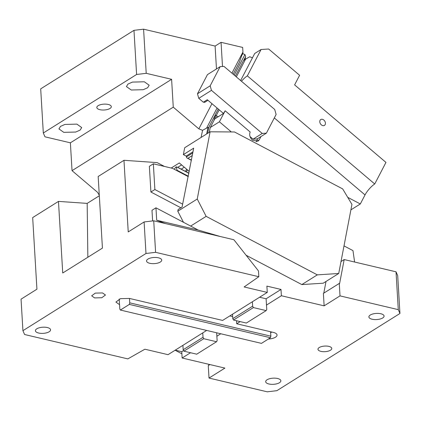 <?xml version="1.0" encoding="UTF-8"?>
<svg xmlns="http://www.w3.org/2000/svg" width="421" height="421" viewBox="0 0 421 421"><rect width="100%" height="100%" fill="white"/><g stroke="black" fill="none" stroke-linecap="round" stroke-linejoin="round"><path stroke-width="0.63" d="M145.982 253.489L144.108 221.956L153.723 220.799L155.596 252.332L145.982 253.489L22.923 330.685L21.05 299.157L36.927 289.195L32.675 217.583L58.477 201.396L62.729 273.008L102.429 248.106L98.172 176.494L123.974 160.306L157.165 162.611L164.432 166.432M123.974 160.306L128.231 231.918L144.108 221.956M174.215 169.242L176.141 166.811L177.104 170.289L176.836 170.626L172.494 168.337L153.344 163.816L149.371 166.306L150.902 192.018L180.862 207.79M152.618 220.93L151.986 210.3L155.954 207.811L198.233 230.061L220.362 236.539M183.472 222.288L177.794 211.231L197.244 199.028L206.143 216.362L190.66 226.072M150.902 192.018L154.87 189.529L182.64 204.143L182.093 207.016L178.125 209.505L177.794 211.231M153.723 220.799L233.881 239.733L258.478 270.95L258.82 276.713L244.127 286.954L267.267 292.416L252.379 301.757L252.642 306.167L253.368 307.583L266.172 310.609L246.327 323.06L233.518 320.034L232.792 318.618L232.529 314.208L252.379 301.757M258.82 276.713L155.596 252.332M22.923 330.685L24.597 334.511L127.826 358.892L144.887 349.209L168.026 354.671L206.658 330.438M232.529 314.208L222.609 320.434L129.484 298.436L120.459 298.663L115.901 302.062L119.559 304.667L119.227 299.047M149.771 263.293A7.599 3.079 -3.4 0 1 146.55 261.009A7.599 3.079 -3.4 0 1 150.56 258.015A7.599 3.079 -3.4 0 1 158.501 257.815A7.599 3.079 -3.4 0 1 161.722 260.104A7.599 3.079 -3.4 0 1 157.717 263.099A7.599 3.079 -3.4 0 1 149.771 263.293M38.621 333.022A7.599 3.079 -3.4 0 1 35.401 330.738A7.599 3.079 -3.4 0 1 39.411 327.743A7.599 3.079 -3.4 0 1 47.352 327.543A7.599 3.079 -3.4 0 1 50.573 329.832A7.599 3.079 -3.4 0 1 46.568 332.827A7.599 3.079 -3.4 0 1 38.621 333.022M94.593 297.91L101.814 297.731L105.46 295.01L102.529 292.932L95.309 293.111L91.662 295.831L94.593 297.91M155.954 207.811L156.696 220.251L165.253 223.525M154.87 189.529L153.344 163.816M266.172 310.609L266.751 309.503L266.488 305.088L281.375 295.747L281.002 289.443L266.888 286.112L267.267 292.416M129.363 304.404L270.456 337.726L270.84 336.174L129.747 302.852L129.363 304.404L120.359 310.051L119.822 309.077L119.559 304.667M220.767 333.769L216.868 336.216L217.131 340.631L216.552 341.736L196.707 354.187L183.898 351.167L183.172 349.751L182.909 345.336M183.172 349.751L203.022 337.3L202.759 332.885M156.696 220.251L198.233 230.061M129.747 302.852L129.484 298.436M270.456 337.726L261.452 343.373L120.359 310.051M216.552 341.736L203.748 338.71L203.022 337.3M216.868 336.216L216.668 332.8M183.898 351.167L203.748 338.71M181.883 353.793L175.11 350.23M344.004 245.896L352.982 250.621L354.603 262.025M209.932 364.57L208.274 365.607L209.016 378.063L267.277 391.825L276.892 390.667L399.95 313.471L397.703 275.629L396.029 271.808L344.183 259.562L339.589 283.596L339.273 283.428L340.01 295.884L324.133 305.846L323.391 293.39L339.273 283.428M208.669 365.36L208.869 364.318M209.016 378.063L224.893 368.101L182.135 358.003L181.761 351.698L183.588 350.551M320.907 351.361A6.91 2.8 -3.4 0 1 317.976 349.277A6.91 2.8 -3.4 0 1 321.623 346.557A6.91 2.8 -3.4 0 1 328.843 346.378A6.91 2.8 -3.4 0 1 331.774 348.462A6.91 2.8 -3.4 0 1 328.127 351.182A6.91 2.8 -3.4 0 1 320.907 351.361M193.002 151.792L186.15 156.086L183.377 154.628L193.697 148.155L182.64 204.143M338.726 273.482L323.249 283.196L301.831 284.575L317.313 274.86L338.726 273.482L351.94 204.395L342.683 188.913L234.492 131.978L210.1 131.794L197.244 199.028M186.545 155.838L186.329 156.986L186.935 157.954L191.429 160.022M177.104 170.289L188.334 176.199M176.836 170.626L188.25 176.631M396.029 271.808L398.277 309.645L340.01 295.884M253.368 307.583L233.518 320.034M268.345 339.047A8.636 3.5 176.6 0 0 277.06 335.027A8.636 3.5 176.6 0 0 273.403 332.427L236.718 323.765L240.159 321.602M270.619 332.453A8.636 3.5 176.6 0 0 272.119 332.127M277.639 378.505A7.599 3.079 -3.4 0 1 280.86 380.795A7.599 3.079 -3.4 0 1 276.85 383.784A7.599 3.079 -3.4 0 1 268.903 383.984A7.599 3.079 -3.4 0 1 265.683 381.694A7.599 3.079 -3.4 0 1 269.693 378.7A7.599 3.079 -3.4 0 1 277.639 378.505M380.847 313.756A7.599 3.079 -3.4 0 1 384.068 316.045A7.599 3.079 -3.4 0 1 380.058 319.039A7.599 3.079 -3.4 0 1 372.117 319.234A7.599 3.079 -3.4 0 1 368.891 316.945A7.599 3.079 -3.4 0 1 372.901 313.955A7.599 3.079 -3.4 0 1 380.847 313.756M236.539 320.749L236.718 323.765M326.022 281.454L323.786 293.142M344.183 259.562L341.01 261.552M266.488 305.088L266.114 298.778L281.002 289.443M190.539 352.735L182.135 358.003M181.761 351.698L175.225 350.156M252.642 306.167L232.792 318.618M176.141 166.811L179.057 167.995M183.377 154.628L184.693 147.734L210.1 131.794M399.95 313.471L398.277 309.645M324.133 305.846L281.375 295.747M270.84 336.174L270.577 331.764M232.671 316.592L229.808 315.913M259.578 297.237L266.114 298.778M317.313 274.86L206.143 216.362M301.831 284.575L246.111 255.252M58.477 201.396L87.173 203.39L99.319 195.77M87.173 203.39L87.852 257.247M201.07 137.462L202.559 130.315L198.833 128.863L173.263 107.155L72.038 170.658L97.609 192.365L99.288 195.27M136.599 74.48L43.316 132.999L40.69 88.852L133.978 30.333L143.587 29.175L146.213 73.322L136.599 74.48L133.978 30.333M222.499 66.481L221.062 42.332L215.105 46.063L143.587 29.175M221.062 42.332L242.664 47.431L242.938 52.057L231.945 73.17M72.038 170.658L70.386 142.819L171.61 79.316L146.213 73.322M43.316 132.999L44.989 136.825L70.386 142.819M216.468 68.955L215.105 46.063M173.263 107.155L171.61 79.316M198.833 128.863L211.952 103.671M99.898 109.686A7.257 2.942 -3.4 0 1 96.825 107.502A7.257 2.942 -3.4 0 1 100.651 104.645A7.257 2.942 -3.4 0 1 108.234 104.455A7.257 2.942 -3.4 0 1 111.307 106.639A7.257 2.942 -3.4 0 1 107.481 109.497A7.257 2.942 -3.4 0 1 99.898 109.686M131.257 90.01L143.177 89.715L147.645 87.747L149.187 85.226L144.356 81.795L132.441 82.09L127.973 84.063L126.426 86.579L131.257 90.01M63.776 132.347L75.691 132.052L80.158 130.078L81.706 127.563L76.875 124.127L64.955 124.427L60.487 126.395L58.94 128.915L63.776 132.347M171.215 168.037L179.299 162.964L189.25 171.41M242.938 52.057L242.87 53.425L241.675 55.719L239.402 62.182L233.15 74.196M202.559 130.315L206.6 128.116L217.068 108.013M206.643 133.962L207.979 127.563L206.6 128.116M207.979 127.563L208.895 127.174L215.099 115.259M234.213 75.096L244.927 54.53L245.638 56.451L245.033 59.34M244.927 54.53L242.722 53.667M347.725 197.344L360.313 203.969L350.888 209.879M230.829 131.952L230.903 131.557L219.409 121.806L210.263 127.542L214.757 118.911L218.383 116.638L216.11 115.749L216.02 116.18L215.347 115.396L216.11 115.749L219.199 109.818M241.475 81.264A10.367 2.784 130.3 0 1 247.343 75.869L374.727 183.993A10.367 2.784 130.3 0 0 365.023 194.918L360.313 203.969M218.383 116.638L223.493 113.433L225.156 110.776L250.169 132.005C249.074 134.857 249.848 137.588 252.489 140.198L258.041 141.151L259.304 139.761L260.967 136.567M225.156 110.776L219.409 121.806M247.343 75.869L261.078 49.499L268.651 49.01L299.61 75.285L294.616 84.879L385.962 162.411L374.727 183.993M320.039 120.369A3.457 2.542 -122.1 0 1 320.77 119.538A3.457 2.542 -122.1 0 1 324.317 120.522A3.457 2.542 -122.1 0 1 325.175 124.563A3.457 2.542 -122.1 0 1 324.444 125.395A3.457 2.542 -122.1 0 1 320.897 124.411A3.457 2.542 -122.1 0 1 320.039 120.369M261.078 49.499L254.71 53.493L240.623 80.543M209.269 132.315L210.263 127.542M252.463 57.814L249.737 56.751L244.227 59.94L243.112 61.266L235.386 76.096M215.226 114.812L215.347 115.396L215.226 114.812L218.246 109.013M250.037 136.583L253.084 139.167L257.247 138.898L266.377 133.173L276.118 114.47L274.702 109.465L223.951 66.386L220.162 66.634L207.464 74.601L197.47 93.783L210.174 85.81L220.162 66.634M253.084 139.167L262.215 133.441L266.377 133.173M210.174 85.81L211.463 90.362L198.759 98.335L197.47 93.783M262.215 133.441L211.463 90.362M204.843 102.114L203.327 102.208L198.759 98.335M256.163 141.682L257.794 138.556M177.657 167.369L181.583 164.906M184.287 167.2L181.209 169.131M186.629 169.189L185.487 171.379M187.413 169.852L186.371 171.847M203.327 102.208L207.3 99.719L223.472 113.449M230.903 131.557L230.282 131.947M192.286 155.544L188.013 158.222M192.781 152.939L186.329 156.986M188.887 173.305L177.478 167.3M243.564 60.608L245.522 56.846L244.996 59.366M208.895 127.174L207.6 133.362M365.023 194.918L274.318 117.927M216.02 116.18L215.552 118.412M245.696 58.945L236.339 76.906M256.242 141.682L259.304 139.761M191.376 160.29L186.935 157.954M179.014 167.974L188.913 173.184M215.152 115.012L214.052 120.269M207.963 100.287L204.564 102.419"/></g></svg>
